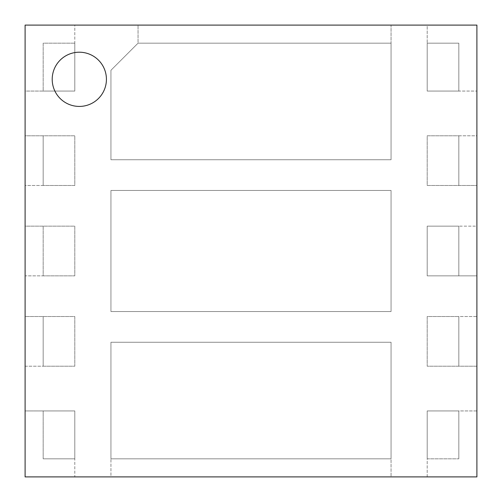 <?xml version="1.0" encoding="UTF-8"?>
<svg xmlns="http://www.w3.org/2000/svg" width="502" height="502" viewBox="0 0 502 502"><rect width="100%" height="100%" fill="white"/><g stroke="black" fill="none" stroke-linecap="round" stroke-linejoin="round"><path stroke-width="0.38" stroke-dasharray="2.51 1.88" d="M79.316 106.424A27.108 27.108 0 0 0 106.424 79.316A27.108 27.108 0 0 0 79.316 52.208A27.108 27.108 0 0 0 52.208 79.316A27.108 27.108 0 0 0 79.316 106.424A27.108 27.108 0 0 0 106.424 79.316A27.108 27.108 0 0 0 79.316 52.208A27.108 27.108 0 0 0 52.208 79.316A27.108 27.108 0 0 0 79.316 106.424M391.058 43.172L391.058 159.736L110.942 159.736L110.942 70.28L138.05 43.172L391.058 43.172L391.058 159.736L110.942 159.736L110.942 70.28L138.05 43.172L391.058 43.172L138.05 43.172L391.058 43.172L391.058 159.736L110.942 159.736L110.942 70.28L138.05 43.172L138.05 25.1L391.058 25.1L391.058 159.736L110.942 159.736L110.942 70.28L138.05 43.172L138.05 25.1L74.798 25.1L74.798 91.063L43.172 91.063L43.172 43.172L74.798 43.172L74.798 91.063L43.172 91.063L43.172 43.172L74.798 43.172L74.798 91.063L25.1 91.063L25.1 135.791L74.798 135.791L74.798 185.489L43.172 185.489L43.172 135.791L74.798 135.791L74.798 185.489L43.172 185.489L43.172 135.791L74.798 135.791L74.798 185.489L25.1 185.489L25.1 135.791L74.798 135.791L74.798 185.489L43.172 185.489L43.172 135.791L43.172 185.489L25.1 185.489L25.1 226.151L74.798 226.151L74.798 275.849L43.172 275.849L43.172 226.151L74.798 226.151L74.798 275.849L43.172 275.849L43.172 226.151L74.798 226.151L74.798 275.849L25.1 275.849L25.1 226.151L74.798 226.151L74.798 275.849L43.172 275.849L43.172 226.151L43.172 275.849L25.1 275.849L25.1 316.511L74.798 316.511L74.798 366.209L43.172 366.209L43.172 316.511L74.798 316.511L74.798 366.209L43.172 366.209L43.172 316.511L74.798 316.511L74.798 366.209L25.1 366.209L25.1 316.511L74.798 316.511L74.798 366.209L43.172 366.209L43.172 316.511L43.172 366.209L25.1 366.209L25.1 410.937L74.798 410.937L74.798 458.828L43.172 458.828L43.172 410.937L74.798 410.937L74.798 458.828L43.172 458.828L43.172 410.937L74.798 410.937L74.798 476.9L110.942 476.9L110.942 342.264L391.058 342.264L391.058 458.828L110.942 458.828L110.942 342.264L391.058 342.264L391.058 458.828L110.942 458.828L110.942 342.264L391.058 342.264L391.058 476.9L110.942 476.9L110.942 342.264L391.058 342.264L391.058 476.9L427.202 476.9L427.202 410.937L458.828 410.937L458.828 458.828L427.202 458.828L427.202 410.937L458.828 410.937L458.828 458.828L427.202 458.828L427.202 410.937L476.9 410.937L476.9 476.9L427.202 476.9L427.202 458.828L458.828 458.828L427.202 458.828L427.202 410.937L458.828 410.937L458.828 458.828L458.828 410.937L476.9 410.937L476.9 366.209L427.202 366.209L427.202 316.511L458.828 316.511L458.828 366.209L427.202 366.209L427.202 316.511L458.828 316.511L458.828 366.209L427.202 366.209L427.202 316.511L476.9 316.511L476.9 366.209L427.202 366.209L427.202 316.511L458.828 316.511L458.828 366.209L458.828 316.511L476.9 316.511L476.9 275.849L427.202 275.849L427.202 226.151L458.828 226.151L458.828 275.849L427.202 275.849L427.202 226.151L458.828 226.151L458.828 275.849L427.202 275.849L427.202 226.151L476.9 226.151L476.9 185.489L427.202 185.489L427.202 135.791L458.828 135.791L458.828 185.489L427.202 185.489L427.202 135.791L458.828 135.791L458.828 185.489L427.202 185.489L427.202 135.791L476.9 135.791L476.9 185.489L427.202 185.489L427.202 135.791L458.828 135.791L458.828 185.489L458.828 135.791L476.9 135.791L476.9 91.063L427.202 91.063L427.202 43.172L458.828 43.172L458.828 91.063L427.202 91.063L427.202 43.172L458.828 43.172L458.828 91.063L427.202 91.063L427.202 25.1L476.9 25.1L476.9 91.063L458.828 91.063L458.828 43.172L458.828 91.063L427.202 91.063L427.202 43.172L458.828 43.172L427.202 43.172L427.202 25.1L391.058 25.1L391.058 43.172M391.058 190.459L391.058 311.541L110.942 311.541L110.942 190.459L391.058 190.459L391.058 311.541L110.942 311.541L110.942 190.459L391.058 190.459L391.058 311.541L110.942 311.541L110.942 190.459L391.058 190.459L391.058 311.541L110.942 311.541L110.942 190.459L391.058 190.459M43.172 458.828L74.798 458.828L43.172 458.828L43.172 410.937L43.172 458.828M476.9 226.151L476.9 275.849L427.202 275.849L427.202 226.151L458.828 226.151L458.828 275.849L458.828 226.151L476.9 226.151M25.1 25.1L74.798 25.1L74.798 91.063L43.172 91.063L43.172 43.172L74.798 43.172L43.172 43.172L43.172 91.063L25.1 91.063L25.1 25.1M25.1 476.9L25.1 410.937L74.798 410.937L74.798 476.9L25.1 476.9M110.942 458.828L391.058 458.828L110.942 458.828"/><path stroke-width="0.75" d="M79.316 106.424A27.108 27.108 0 0 0 106.424 79.316A27.108 27.108 0 0 0 79.316 52.208A27.108 27.108 0 0 0 52.208 79.316A27.108 27.108 0 0 0 79.316 106.424A27.108 27.108 0 0 0 106.424 79.316A27.108 27.108 0 0 0 79.316 52.208A27.108 27.108 0 0 0 52.208 79.316A27.108 27.108 0 0 0 79.316 106.424M476.9 476.9L476.9 25.1L25.1 25.1L25.1 476.9L476.9 476.9"/></g></svg>
